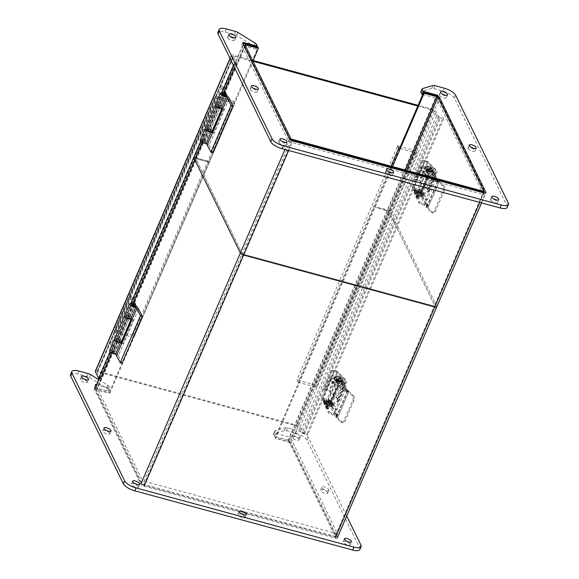 <?xml version="1.0" encoding="UTF-8"?>
<svg xmlns="http://www.w3.org/2000/svg" width="579" height="579" viewBox="0 0 579 579"><rect width="100%" height="100%" fill="white"/><g stroke="black" fill="none" stroke-linecap="round" stroke-linejoin="round"><path stroke-width="0.43" stroke-dasharray="2.9 2.17" d="M325 402.333L325.108 401.29A0.789 0.688 154 0 0 325.528 402.159L330.32 403.462L329.74 404.793L324.957 403.491A2.338 2.026 -26 0 1 323.712 400.907L325.108 401.29L323.263 397.498L331.34 378.731L333.178 383.095L333.663 382.205L336.978 388.979L328.307 409.107L325 402.333L323.596 401.949L323.907 400.697L321.859 397.122A2.338 2.026 154 0 0 323.104 399.705L329.437 401.428A1.686 0.586 -156.7 0 1 331.326 402.593L332.071 404.113A3.402 1.187 -156.7 0 1 332.122 404.62A3.402 1.187 -156.7 0 1 329.74 404.793M323.596 401.949L326.911 408.723L328.307 409.107M326.911 408.723L335.574 388.603L336.978 388.979M335.574 388.603L332.266 381.829L333.663 382.205M332.266 381.829L331.774 382.719L331.796 382.14A2.338 2.026 -26 0 1 334.771 380.7L339.562 382.002A3.402 1.187 23.3 0 0 341.936 381.829A3.402 1.187 23.3 0 0 341.885 381.322L341.147 379.802A1.686 0.586 23.3 0 0 339.251 378.637L332.918 376.915A2.338 2.026 154 0 0 329.943 378.355L321.859 397.122M329.943 378.355L331.796 382.14L333.193 382.524A0.789 0.688 154 0 1 334.199 382.039L332.346 378.246A0.789 0.688 154 0 0 331.34 378.731M332.346 378.246L338.679 379.969L339.251 378.637M329.437 401.428L330.016 400.089L323.683 398.374A0.789 0.688 -26 0 1 323.263 397.498M334.199 382.039L338.983 383.334A3.402 1.187 23.3 0 0 341.364 383.16A3.402 1.187 23.3 0 0 341.313 382.654L340.568 381.134A1.686 0.586 23.3 0 0 338.679 379.969M335.284 380.685A2.229 0.782 -156.7 0 1 335.248 380.352A2.229 0.782 -156.7 0 1 337.608 380.519A2.229 0.782 -156.7 0 1 339.345 382.118A2.229 0.782 -156.7 0 1 337.391 382.111A2.229 0.782 -156.7 0 1 335.284 380.685M330.016 400.089A1.686 0.586 -156.7 0 1 331.905 401.261L332.643 402.774A3.402 1.187 -156.7 0 1 332.701 403.288A3.402 1.187 -156.7 0 1 330.32 403.462M330.645 401.906A2.229 0.782 23.3 0 0 328.539 400.487A2.229 0.782 23.3 0 0 326.585 400.48A2.229 0.782 23.3 0 0 328.322 402.072A2.229 0.782 23.3 0 0 330.681 402.239A2.229 0.782 23.3 0 0 330.645 401.906M330.066 403.237A2.229 0.782 23.3 0 0 327.967 401.819A2.229 0.782 23.3 0 0 326.006 401.812A2.229 0.782 23.3 0 0 327.75 403.411A2.229 0.782 23.3 0 0 330.102 403.577A2.229 0.782 23.3 0 0 330.066 403.237M335.856 379.354A2.229 0.782 -156.7 0 1 335.827 379.021A2.229 0.782 -156.7 0 1 338.179 379.187A2.229 0.782 -156.7 0 1 339.916 380.787A2.229 0.782 -156.7 0 1 337.962 380.772A2.229 0.782 -156.7 0 1 335.856 379.354M121.416 341.82A3.742 1.31 23.3 0 0 121.358 341.263L120.41 339.316L115.33 351.113L111.457 343.181L131.614 296.383L133.865 300.993M135.189 305.01L130.405 316.105L131.361 318.045A3.742 1.31 -156.7 0 1 131.419 318.609A3.742 1.31 -156.7 0 1 130.883 318.978M131.614 296.383L129.768 295.883L133.119 302.73M133.423 303.36L134.574 304.062M111.457 343.181L109.619 342.681L129.768 295.883M109.619 342.681L113.491 350.606L115.33 351.113M113.491 350.606L118.572 338.816L120.41 339.316M118.572 338.816L119.52 340.756A1.701 0.593 -156.7 0 1 119.549 341.017A1.701 0.593 -156.7 0 1 117.747 340.886A1.701 0.593 -156.7 0 1 116.422 339.67A1.701 0.593 -156.7 0 1 118.282 339.822L118.644 339.207A3.742 1.31 23.3 0 0 114.548 338.86M124.601 315.562A3.742 1.31 -156.7 0 1 128.639 315.989L118.644 339.207M128.639 315.989L128.285 316.612A1.701 0.593 23.3 0 0 126.425 316.46A1.701 0.593 23.3 0 0 127.749 317.676A1.701 0.593 23.3 0 0 129.544 317.799A1.701 0.593 23.3 0 0 129.515 317.545L128.567 315.606L130.405 316.105M128.567 315.606L133.648 303.809M128.285 316.612L118.282 339.822M331.434 404.75L339.598 385.795A3.228 1.129 -156.7 0 1 336.008 384.984A3.228 1.129 -156.7 0 1 334.069 382.936A3.228 1.129 -156.7 0 1 338.643 383.783L330.479 402.738A3.228 1.129 23.3 0 0 325.905 401.891A3.228 1.129 23.3 0 0 327.844 403.932A3.228 1.129 23.3 0 0 331.434 404.75L337.427 402.224L345.591 383.269A10.256 3.583 23.3 0 0 346.618 382.401A10.256 3.583 23.3 0 0 345.12 379.122L337.803 371.942A2.873 1.006 23.3 0 0 334.061 370.299L331.658 370.394L332.353 370.973L334.611 370.886A1.701 0.593 -156.7 0 1 336.935 371.884L344.244 379.064A9.083 3.177 -156.7 0 1 345.547 381.937A9.083 3.177 -156.7 0 1 344.628 382.712L338.78 385.173A2.055 0.717 -156.7 0 1 336.5 384.76A2.055 0.717 -156.7 0 1 335.147 383.407A2.055 0.717 -156.7 0 1 338.085 383.964L338.643 383.783M339.598 385.795L345.591 383.269M330.479 402.738L329.929 402.919A2.055 0.717 23.3 0 0 326.983 402.354A2.055 0.717 23.3 0 0 328.336 403.715A2.055 0.717 23.3 0 0 330.616 404.128L336.471 401.667A9.083 3.177 23.3 0 0 337.383 400.892A9.083 3.177 23.3 0 0 336.081 398.019L328.771 390.839A1.701 0.593 23.3 0 0 326.447 389.841L324.189 389.928L323.495 389.341L325.897 389.254A2.873 1.006 -156.7 0 1 329.639 390.897L336.956 398.077A10.256 3.583 -156.7 0 1 338.454 401.356A10.256 3.583 -156.7 0 1 337.427 402.224M338.085 383.964L329.929 402.919M330.616 404.128L338.78 385.173M344.628 382.712L336.471 401.667M326.447 389.841L334.611 370.886M332.353 370.973L324.189 389.928M323.495 389.341L331.658 370.394M334.061 370.299L325.897 389.254M337.803 371.942L329.639 390.897M353.501 395.775A3.402 2.135 95.7 0 1 353.986 400.407L345.12 420.998A3.402 2.135 95.7 0 1 343.029 422.67A3.402 2.135 95.7 0 1 342.109 422.214L337.55 417.741L348.934 391.295L353.501 395.775L352.256 395.645A3.402 2.135 95.7 0 1 352.741 400.284L343.875 420.875A3.402 2.135 95.7 0 1 341.791 422.547A3.402 2.135 95.7 0 1 340.872 422.091L336.305 417.618A2.055 0.717 23.3 0 1 336.037 417.271L335.82 416.829L337.275 417.22L337.55 417.741M348.934 391.295L337.492 417.669M352.256 395.645L347.69 391.172A2.055 0.717 -156.7 0 1 347.429 390.832L347.103 390.282L348.558 390.68L348.876 391.23M347.103 390.282L346.56 390.991A1.064 0.376 105.2 0 1 346.047 391.542A1.064 0.376 105.2 0 1 346.097 390.043L345.728 390.897L341.632 382.524L341.103 384.159L342.551 384.55L345.214 390L343.767 389.609L341.103 384.159M348.558 390.68L348.102 391.172L346.647 390.782M331.644 406.986L332.158 405.807A1.064 0.369 -156.7 0 1 330.949 404.916A1.064 0.369 -156.7 0 1 331.695 404.859L331.087 406.263A1.064 0.369 23.3 0 0 330.341 406.32A1.064 0.369 23.3 0 0 330.5 406.661L331.644 406.986A2.055 1.78 154 0 0 333.272 405.705L333.938 404.395L332.491 404.004L331.818 405.307L335.914 413.688L335.545 414.542A1.064 0.376 105.2 0 1 336.052 413.992A1.064 0.376 105.2 0 1 336.008 415.49L337.456 415.881L337.275 417.22M337.456 415.881A1.064 0.376 -74.8 0 0 337.514 414.39L336.761 414.875A2.055 1.78 -26 0 1 334.749 415.346L331.26 414.398A2.555 0.89 -156.7 0 1 328.394 412.632L323.893 403.418A5.095 1.78 -156.7 0 1 323.813 402.651A5.095 1.78 -156.7 0 1 327.388 402.391L328.517 402.702A2.121 0.738 -156.7 0 1 330.891 404.171L331.854 406.241L331.087 406.263M333.989 404.446L336.898 409.715L345.214 390M343.123 381.395A2.055 1.78 154 0 0 342.84 380.989L341.885 380.215L346.133 388.9A2.055 1.78 -26 0 1 347.219 389.768L343.123 381.395A2.055 1.78 154 0 1 343.13 382.799L342.551 384.55M347.219 389.768A2.055 1.78 -26 0 1 347.378 390.391L347.32 391.375A1.064 0.376 -74.8 0 0 347.501 391.932A1.064 0.376 -74.8 0 0 348.008 391.382L348.102 391.172M336.008 415.49L335.82 416.829M336.898 409.715L335.451 409.324L343.702 390.166L345.149 390.557M332.534 404.048L335.198 409.498L336.652 409.889M343.767 389.609L343.702 390.166M341.885 380.215A1.064 0.369 -156.7 0 1 341.733 379.875A1.064 0.369 -156.7 0 1 342.471 379.824L343.238 379.802L342.283 377.725A2.121 0.738 23.3 0 0 339.902 376.263L338.773 375.952A5.095 1.78 23.3 0 0 335.205 376.212A5.095 1.78 23.3 0 0 335.284 376.98L336.428 379.325A2.548 0.89 -156.7 0 1 338.795 379.6A2.548 0.89 -156.7 0 1 340.93 381.12A2.548 0.89 -156.7 0 1 340.973 381.503A2.548 0.89 -156.7 0 1 339.446 381.699A2.548 0.89 -156.7 0 1 337.072 380.642L339.786 386.186L339.128 387.706A2.555 0.89 -156.7 0 0 341.994 389.479L345.504 390.427A0.427 0.369 -26 0 1 345.728 390.897M346.133 388.9L342.652 387.959A2.555 0.89 23.3 0 1 339.786 386.186M341.14 378.282A2.548 0.89 -156.7 0 1 341.183 378.666A2.548 0.89 -156.7 0 1 338.483 378.471A2.548 0.89 -156.7 0 1 336.5 376.647A2.548 0.89 -156.7 0 1 338.737 376.661A2.548 0.89 -156.7 0 1 341.14 378.282M341.632 382.524A0.427 0.369 154 0 0 341.407 382.053L342.283 382.292L342.84 380.989M325.644 406.501A1.766 0.615 23.3 0 0 327.316 407.623A1.766 0.615 23.3 0 0 328.865 407.638A1.766 0.615 23.3 0 0 327.49 406.371A1.766 0.615 23.3 0 0 325.622 406.234A1.766 0.615 23.3 0 0 325.644 406.501M326.896 402.955A2.548 0.89 23.3 0 0 325.108 403.085A2.548 0.89 23.3 0 0 327.099 404.916A2.548 0.89 23.3 0 0 329.791 405.105A2.548 0.89 23.3 0 0 326.896 402.955M335.914 413.688A0.427 0.369 -26 0 1 335.371 413.949L331.868 412.993A2.555 0.89 -156.7 0 1 329.002 411.228L324.501 402.014A5.095 1.78 -156.7 0 1 324.421 401.247A5.095 1.78 -156.7 0 1 327.989 400.986L329.118 401.298A2.121 0.738 -156.7 0 1 331.499 402.767L332.455 404.837L331.789 404.887L331.188 406.292M332.158 405.807L331.275 405.568A0.427 0.369 154 0 0 331.818 405.307M339.128 387.706L334.626 378.5A5.095 1.78 -156.7 0 1 334.546 377.732A5.095 1.78 -156.7 0 1 338.114 377.472L339.251 377.783A2.121 0.738 -156.7 0 1 341.624 379.245L342.587 381.322L341.82 381.344A1.064 0.369 23.3 0 0 341.074 381.395A1.064 0.369 23.3 0 0 342.283 382.292M336.269 378.659A2.128 0.745 23.3 0 0 338.274 380.005A2.128 0.745 23.3 0 0 340.134 380.019A2.128 0.745 23.3 0 0 338.476 378.492A2.128 0.745 23.3 0 0 336.233 378.333A2.128 0.745 23.3 0 0 336.269 378.659M337.586 381.228A1.766 0.615 23.3 0 0 336.348 381.315A1.766 0.615 23.3 0 0 337.731 382.581A1.766 0.615 23.3 0 0 339.598 382.712A1.766 0.615 23.3 0 0 337.586 381.228M337.072 380.642L336.428 379.325M341.045 380.852A2.548 0.89 -156.7 0 1 341.089 381.235A2.548 0.89 -156.7 0 1 338.389 381.047A2.548 0.89 -156.7 0 1 336.406 379.223A2.548 0.89 -156.7 0 1 338.643 379.231A2.548 0.89 -156.7 0 1 341.045 380.852M336.392 379.411A2.548 0.89 23.3 0 0 336.254 379.571A2.548 0.89 23.3 0 0 337.036 380.729M341.292 377.928A2.548 0.89 -156.7 0 1 341.335 378.311A2.548 0.89 -156.7 0 1 338.635 378.123A2.548 0.89 -156.7 0 1 336.652 376.299A2.548 0.89 -156.7 0 1 338.889 376.307A2.548 0.89 -156.7 0 1 341.292 377.928M326.252 405.097A1.766 0.615 -156.7 0 1 326.223 404.83A1.766 0.615 -156.7 0 1 328.09 404.967A1.766 0.615 -156.7 0 1 329.473 406.234A1.766 0.615 -156.7 0 1 327.917 406.219A1.766 0.615 -156.7 0 1 326.252 405.097M326.744 403.31A2.548 0.89 23.3 0 0 324.957 403.44A2.548 0.89 23.3 0 0 326.947 405.264A2.548 0.89 23.3 0 0 329.639 405.459A2.548 0.89 23.3 0 0 326.744 403.31M328.517 403.643A2.128 0.745 -156.7 0 1 326.107 401.855A2.128 0.745 -156.7 0 1 328.351 402.014A2.128 0.745 -156.7 0 1 330.008 403.534A2.128 0.745 -156.7 0 1 328.517 403.643M335.588 380.237A2.128 0.745 23.3 0 0 337.593 381.59A2.128 0.745 23.3 0 0 339.453 381.597A2.128 0.745 23.3 0 0 337.796 380.077A2.128 0.745 23.3 0 0 335.552 379.918A2.128 0.745 23.3 0 0 335.588 380.237M338.208 379.788A1.766 0.615 -156.7 0 1 340.213 381.279A1.766 0.615 -156.7 0 1 338.346 381.148A1.766 0.615 -156.7 0 1 336.971 379.882A1.766 0.615 -156.7 0 1 338.208 379.788M329.248 401.942A2.128 0.745 -156.7 0 1 326.838 400.154A2.128 0.745 -156.7 0 1 329.082 400.313A2.128 0.745 -156.7 0 1 330.739 401.833A2.128 0.745 -156.7 0 1 329.248 401.942M337.058 380.164A1.701 0.593 23.3 0 0 338.664 381.243A1.701 0.593 23.3 0 0 340.155 381.25A1.701 0.593 23.3 0 0 338.831 380.034A1.701 0.593 23.3 0 0 337.029 379.911A1.701 0.593 23.3 0 0 337.058 380.164M325.622 406.719A1.701 0.593 23.3 0 0 327.222 407.804A1.701 0.593 23.3 0 0 328.713 407.811A1.701 0.593 23.3 0 0 327.388 406.596A1.701 0.593 23.3 0 0 325.593 406.465A1.701 0.593 23.3 0 0 325.622 406.719M87.19 381.829A3.821 1.339 23.3 0 0 83.586 379.397A3.821 1.339 23.3 0 0 80.228 379.383A3.821 1.339 23.3 0 0 83.21 382.118A3.821 1.339 23.3 0 0 87.248 382.408A3.821 1.339 23.3 0 0 87.19 381.829M109.713 433.36A3.821 1.339 23.3 0 0 106.109 430.928A3.821 1.339 23.3 0 0 102.751 430.906A3.821 1.339 23.3 0 0 105.733 433.649A3.821 1.339 23.3 0 0 109.771 433.932A3.821 1.339 23.3 0 0 109.713 433.36M298.923 439.36A3.821 1.339 23.3 0 0 295.319 436.928A3.821 1.339 23.3 0 0 291.968 436.913A3.821 1.339 23.3 0 0 294.95 439.649A3.821 1.339 23.3 0 0 298.988 439.939A3.821 1.339 23.3 0 0 298.923 439.36M138.367 486.548A3.821 1.339 23.3 0 0 134.762 484.116A3.821 1.339 23.3 0 0 131.411 484.102A3.821 1.339 23.3 0 0 134.393 486.838A3.821 1.339 23.3 0 0 138.432 487.127A3.821 1.339 23.3 0 0 138.367 486.548M70.566 374.512A10.198 3.568 -156.7 0 1 77.702 373.991L86.93 376.495A3.402 1.187 -156.7 0 1 89.318 377.53L106.442 388.096A3.402 1.187 -156.7 0 1 107.86 389.414L108.787 391.31L94.196 387.344L141.305 483.74L336.204 536.69L289.095 440.301L274.497 436.334L273.57 434.438A3.402 1.187 -156.7 0 1 273.52 433.932A3.402 1.187 -156.7 0 1 273.947 433.613L284.405 430.537A3.402 1.187 -156.7 0 1 286.352 430.682L295.579 433.186A10.198 3.568 -156.7 0 1 307.008 440.243L359.675 548.002A10.198 3.568 -156.7 0 1 359.834 549.529M350.107 544.079A3.821 1.339 23.3 0 0 346.503 541.654A3.821 1.339 23.3 0 0 343.152 541.633A3.821 1.339 23.3 0 0 346.126 544.369A3.821 1.339 23.3 0 0 350.165 544.658A3.821 1.339 23.3 0 0 350.107 544.079M327.584 492.555A3.821 1.339 23.3 0 0 323.979 490.124A3.821 1.339 23.3 0 0 320.628 490.109A3.821 1.339 23.3 0 0 323.61 492.845A3.821 1.339 23.3 0 0 327.642 493.127A3.821 1.339 23.3 0 0 327.584 492.555M244.982 516.837A3.821 1.339 23.3 0 0 241.378 514.405A3.821 1.339 23.3 0 0 238.02 514.384A3.821 1.339 23.3 0 0 241.002 517.127A3.821 1.339 23.3 0 0 245.04 517.409A3.821 1.339 23.3 0 0 244.982 516.837M300.183 436.436A3.821 1.339 -156.7 0 1 300.248 437.015A3.821 1.339 -156.7 0 1 296.209 436.725A3.821 1.339 -156.7 0 1 293.227 433.989A3.821 1.339 -156.7 0 1 296.578 434.004A3.821 1.339 -156.7 0 1 300.183 436.436M274.497 436.334L275.756 433.41L274.83 431.514A3.402 1.187 -156.7 0 1 274.779 431.008A3.402 1.187 -156.7 0 1 275.206 430.689L285.664 427.613A3.402 1.187 -156.7 0 1 287.618 427.758L296.839 430.262A10.198 3.568 -156.7 0 1 308.267 437.319L346.72 515.99M289.095 440.301L290.354 437.377L275.756 433.41M336.204 536.69L337.463 533.766L290.354 437.377M141.305 483.74L142.564 480.809L337.463 533.766M96.085 385.715L142.564 480.809M94.196 387.344L95.455 384.42M108.787 391.31L110.046 388.386L96.519 384.709M98.712 379.621L107.701 385.173A3.402 1.187 -156.7 0 1 109.12 386.49L110.046 388.386M328.843 489.631A3.821 1.339 -156.7 0 1 328.908 490.203A3.821 1.339 -156.7 0 1 324.87 489.921A3.821 1.339 -156.7 0 1 321.888 487.185A3.821 1.339 -156.7 0 1 325.239 487.2A3.821 1.339 -156.7 0 1 328.843 489.631M253.11 60.52L233.402 55.164A2.938 1.028 23.3 0 0 231.347 55.316A2.938 1.028 23.3 0 0 231.39 55.758L234.64 62.409L236.413 62.887L233.142 56.091L253.03 61.258M417.806 106.029L433.02 110.162L434.12 110.842L436.595 115.901A2.938 1.028 23.3 0 0 440.38 118.044L443.825 118.681L443.065 117.732L438.361 116.379L435.886 111.32A2.938 1.028 23.3 0 0 432.593 109.286L418.096 105.349M95.303 371.204A2.938 1.028 -156.7 0 1 97.359 371.052L296.549 425.174A2.938 1.028 -156.7 0 1 299.842 427.208L302.318 432.274L307.022 433.62L307.782 434.568L304.337 433.939A2.938 1.028 -156.7 0 1 300.552 431.789L298.076 426.73L296.976 426.05L97.786 371.928L97.113 372.123L100.37 378.775M109.996 351.829L130.84 303.432M200.696 141.24L221.533 92.843M233.395 65.297L234.64 62.409M236.413 62.887L234.444 67.446M223.53 92.785L202.028 142.724M132.837 303.382L111.334 353.313M443.825 118.681L307.782 434.568M307.022 433.62L443.065 117.732M337.231 537.471A2.938 1.028 23.3 0 1 337.282 537.913A2.938 1.028 23.3 0 1 335.219 538.065L144.128 486.143A2.938 1.028 -156.7 0 1 140.842 484.109L94.645 389.602A2.938 1.028 -156.7 0 1 94.601 389.16A2.938 1.028 -156.7 0 1 96.657 389.008L109.351 392.461L109.778 393.329L96.418 390.08L142.608 484.587L143.701 485.267L335.48 537.138L289.276 442.486L275.488 438.361L275.061 437.485L287.749 440.93A2.938 1.028 -156.7 0 1 291.042 442.964L337.231 537.471L436.747 306.407L390.557 211.9L436.747 306.407L485.875 192.337M335.465 536.994L434.995 306.074L388.791 211.415L374.997 207.289L374.57 206.413L387.264 209.866A2.938 1.028 -156.7 0 1 390.557 211.9L291.042 442.964M335.48 537.138L434.995 306.074L434.308 306.125L434.995 306.074L484.124 192.004M143.701 485.267L243.216 254.203L242.116 253.522L243.216 254.203L434.308 306.125L334.792 537.189M96.418 390.08L195.912 158.87L242.116 253.522L142.608 484.587M96.403 389.935L195.912 158.87L196.599 158.82L195.912 158.87L245.04 44.793M99.422 378.521L194.16 158.53L194.725 159.681L194.16 158.53A2.938 1.028 -156.7 0 1 194.117 158.096A2.938 1.028 -156.7 0 1 196.172 157.944L208.867 161.389L209.294 162.265L196.599 158.82L97.084 389.884M288.176 441.806L387.691 210.742L388.791 211.415L289.276 442.486M109.778 393.329L209.294 162.265L196.599 158.82L245.366 45.582M109.351 392.461L208.867 161.389L209.294 162.265L252.9 60.998M405.22 170.031L387.691 210.742L374.997 207.289L374.57 206.413L275.061 437.485M392.533 166.586L275.488 438.361M400.263 148.622L417.184 153.218L316.409 387.206L297.997 382.205L391.035 166.173M417.184 153.218L416.069 150.938L315.294 384.934L316.409 387.206M416.069 150.938L397.657 145.937L296.882 379.933L297.997 382.205M315.294 384.934L296.882 379.933M216.22 98.611L234.633 103.619L133.858 337.608L115.445 332.607L216.22 98.611L215.106 96.338L233.518 101.339L132.75 335.335L133.858 337.608M234.633 103.619L233.518 101.339M115.445 332.607L114.338 330.327L215.106 96.338M132.75 335.335L114.338 330.327M436.79 306.848A2.938 1.028 23.3 0 0 436.747 306.407M399.546 148.427L374.57 206.413L387.264 209.866A2.938 1.028 -156.7 0 1 390.557 211.9L439.685 97.822M243.289 44.46L194.16 158.53A2.938 1.028 -156.7 0 1 194.117 158.096A2.938 1.028 -156.7 0 1 196.172 157.944L208.867 161.389L257.988 47.319M245.055 44.945L195.926 159.015L242.116 253.522L291.244 139.452M292.344 140.132L243.216 254.203L434.308 306.125L483.436 192.054M484.102 191.852L434.981 305.929L388.791 211.415L406.465 170.371M212.117 131.23A3.742 1.31 23.3 0 0 212.059 130.666L211.111 128.726L206.03 140.516L202.151 132.591L222.307 85.793L224.558 90.404M225.882 94.413L221.106 105.508L222.054 107.455A3.742 1.31 -156.7 0 1 222.112 108.012A3.742 1.31 -156.7 0 1 221.583 108.382M222.307 85.793L220.469 85.287L223.812 92.141M224.124 92.77L225.267 93.472M202.151 132.591L200.312 132.092L220.469 85.287M200.312 132.092L204.184 140.017L206.03 140.516M204.184 140.017L209.265 128.227L211.111 128.726M209.265 128.227L210.213 130.166A1.701 0.593 -156.7 0 1 210.242 130.42A1.701 0.593 -156.7 0 1 208.447 130.297A1.701 0.593 -156.7 0 1 207.123 129.074A1.701 0.593 -156.7 0 1 208.983 129.233L209.345 128.61A3.742 1.31 23.3 0 0 205.248 128.27M215.294 104.965A3.742 1.31 -156.7 0 1 219.34 105.4L209.345 128.61M219.34 105.4L218.978 106.022A1.701 0.593 23.3 0 0 217.118 105.863A1.701 0.593 23.3 0 0 218.442 107.086A1.701 0.593 23.3 0 0 220.237 107.209A1.701 0.593 23.3 0 0 220.215 106.956L219.26 105.009L221.106 105.508M219.26 105.009L224.341 93.219M218.978 106.022L208.983 129.233M438.368 96.635L484.804 191.656L483.885 191.403M291.027 139.003L289.905 138.699L243.52 43.78M439.374 95.376A3.821 1.339 23.3 0 0 442.978 97.808A3.821 1.339 23.3 0 0 446.329 97.822A3.821 1.339 23.3 0 0 443.348 95.086A3.821 1.339 23.3 0 0 439.309 94.797A3.821 1.339 23.3 0 0 439.374 95.376M468.027 148.571A3.821 1.339 23.3 0 0 471.632 150.996A3.821 1.339 23.3 0 0 474.99 151.018A3.821 1.339 23.3 0 0 472.008 148.282A3.821 1.339 23.3 0 0 467.97 147.992A3.821 1.339 23.3 0 0 468.027 148.571M227.634 37.845A3.821 1.339 23.3 0 0 231.238 40.277A3.821 1.339 23.3 0 0 234.589 40.291A3.821 1.339 23.3 0 0 231.607 37.555A3.821 1.339 23.3 0 0 227.576 37.266A3.821 1.339 23.3 0 0 227.634 37.845M490.551 200.095A3.821 1.339 23.3 0 0 494.155 202.527A3.821 1.339 23.3 0 0 497.513 202.541A3.821 1.339 23.3 0 0 494.531 199.806A3.821 1.339 23.3 0 0 490.493 199.523A3.821 1.339 23.3 0 0 490.551 200.095M257.054 47.065L256.135 49.201L255.209 47.297A3.402 1.187 23.3 0 0 253.783 45.98L236.659 35.413A3.402 1.187 23.3 0 0 234.271 34.378L225.05 31.874A10.198 3.568 23.3 0 0 217.907 32.395M242.796 42.31L241.537 45.234L256.135 49.201M289.905 138.699L288.646 141.623L241.537 45.234M484.804 191.656L483.545 194.58L288.646 141.623M437.326 96.114L436.436 98.191L483.545 194.58M422.779 94.478L436.436 98.191M507.175 207.42A10.198 3.568 23.3 0 0 507.016 205.885L454.356 98.126A10.198 3.568 23.3 0 0 442.921 91.077L433.7 88.565A3.402 1.187 23.3 0 0 431.746 88.421L421.288 91.496A3.402 1.187 23.3 0 0 420.861 91.815M278.817 142.564A3.821 1.339 23.3 0 0 282.422 144.996A3.821 1.339 23.3 0 0 285.773 145.011A3.821 1.339 23.3 0 0 282.791 142.275A3.821 1.339 23.3 0 0 278.752 141.985A3.821 1.339 23.3 0 0 278.817 142.564M250.157 89.369A3.821 1.339 23.3 0 0 253.761 91.8A3.821 1.339 23.3 0 0 257.112 91.815A3.821 1.339 23.3 0 0 254.13 89.079A3.821 1.339 23.3 0 0 250.092 88.797A3.821 1.339 23.3 0 0 250.157 89.369M385.426 172.846A3.821 1.339 23.3 0 0 389.03 175.278A3.821 1.339 23.3 0 0 392.381 175.292A3.821 1.339 23.3 0 0 389.399 172.556A3.821 1.339 23.3 0 0 385.368 172.274A3.821 1.339 23.3 0 0 385.426 172.846M421.816 194.884L429.98 175.929A3.228 1.129 -156.7 0 1 426.39 175.111A3.228 1.129 -156.7 0 1 424.45 173.07A3.228 1.129 -156.7 0 1 429.025 173.917L420.861 192.872A3.228 1.129 23.3 0 0 416.287 192.025A3.228 1.129 23.3 0 0 418.226 194.066A3.228 1.129 23.3 0 0 421.816 194.884L427.816 192.358L435.973 173.403A10.256 3.583 23.3 0 0 437 172.535A10.256 3.583 23.3 0 0 435.502 169.256L428.185 162.077A2.873 1.006 23.3 0 0 424.443 160.434L422.04 160.521L422.735 161.107L424.993 161.02A1.701 0.593 -156.7 0 1 427.316 162.019L434.626 169.198A9.083 3.177 -156.7 0 1 435.929 172.072A9.083 3.177 -156.7 0 1 435.017 172.846L429.162 175.307A2.055 0.717 -156.7 0 1 426.882 174.894A2.055 0.717 -156.7 0 1 425.529 173.534A2.055 0.717 -156.7 0 1 428.474 174.098L429.025 173.917M429.98 175.929L435.973 173.403M420.861 192.872L420.311 193.053A2.055 0.717 23.3 0 0 417.365 192.489A2.055 0.717 23.3 0 0 418.718 193.849A2.055 0.717 23.3 0 0 420.998 194.254L426.853 191.794A9.083 3.177 23.3 0 0 427.765 191.027A9.083 3.177 23.3 0 0 426.462 188.146L419.153 180.974A1.701 0.593 23.3 0 0 416.829 179.975L414.571 180.062L413.884 179.476L416.287 179.389A2.873 1.006 -156.7 0 1 420.028 181.032L427.338 188.211A10.256 3.583 -156.7 0 1 428.844 191.483A10.256 3.583 -156.7 0 1 427.816 192.358M428.474 174.098L420.311 193.053M420.998 194.262L429.162 175.307M435.017 172.846L426.853 191.794M416.829 179.975L424.993 161.02M422.735 161.107L414.571 180.062M413.884 179.476L422.04 160.521M424.443 160.434L416.287 179.389M428.185 162.077L420.028 181.032M415.693 191.736L415.809 190.694A0.789 0.688 154 0 0 416.229 191.569L421.013 192.865L420.441 194.204L415.65 192.901A2.338 2.026 -26 0 1 414.405 190.317L415.809 190.694L413.956 186.908L422.04 168.142L423.871 172.506L424.356 171.616L427.671 178.39L419.001 198.51L415.693 191.736L414.296 191.359L414.6 190.1L412.559 186.525A2.338 2.026 154 0 0 413.804 189.109L420.137 190.831A1.686 0.586 -156.7 0 1 422.026 191.996L422.764 193.516A3.402 1.187 -156.7 0 1 422.822 194.03A3.402 1.187 -156.7 0 1 420.441 194.204M414.296 191.359L417.604 198.134L419.001 198.51M417.604 198.134L426.274 178.006L427.671 178.39M426.274 178.006L422.959 171.232L424.356 171.616M422.959 171.232L422.475 172.122L422.489 171.55A2.338 2.026 -26 0 1 425.464 170.11L430.255 171.413A3.402 1.187 23.3 0 0 432.636 171.239A3.402 1.187 23.3 0 0 432.578 170.725L431.84 169.206A1.686 0.586 23.3 0 0 429.951 168.04L423.618 166.318A2.338 2.026 154 0 0 420.636 167.758L412.559 186.525M420.636 167.758L422.489 171.55L423.886 171.927A0.789 0.688 154 0 1 424.892 171.442L423.039 167.657A0.789 0.688 154 0 0 422.04 168.142M423.039 167.657L429.372 169.379L429.951 168.04M420.137 190.831L420.709 189.499L414.376 187.777A0.789 0.688 -26 0 1 413.956 186.908M424.892 171.442L429.683 172.745A3.402 1.187 23.3 0 0 432.057 172.571A3.402 1.187 23.3 0 0 432.006 172.057L431.268 170.544A1.686 0.586 23.3 0 0 429.372 169.379M425.978 170.096A2.229 0.782 -156.7 0 1 425.949 169.763A2.229 0.782 -156.7 0 1 428.301 169.929A2.229 0.782 -156.7 0 1 430.038 171.522A2.229 0.782 -156.7 0 1 428.084 171.514A2.229 0.782 -156.7 0 1 425.978 170.096M420.709 189.499A1.686 0.586 -156.7 0 1 422.598 190.665L423.343 192.185A3.402 1.187 -156.7 0 1 423.394 192.691A3.402 1.187 -156.7 0 1 421.013 192.865M421.338 191.316A2.229 0.782 23.3 0 0 419.239 189.898A2.229 0.782 23.3 0 0 417.278 189.883A2.229 0.782 23.3 0 0 419.015 191.483A2.229 0.782 23.3 0 0 421.374 191.649A2.229 0.782 23.3 0 0 421.338 191.316M420.767 192.648A2.229 0.782 23.3 0 0 418.66 191.229A2.229 0.782 23.3 0 0 416.706 191.215A2.229 0.782 23.3 0 0 418.443 192.814A2.229 0.782 23.3 0 0 420.803 192.981A2.229 0.782 23.3 0 0 420.767 192.648M426.557 168.764A2.229 0.782 -156.7 0 1 426.52 168.424A2.229 0.782 -156.7 0 1 428.873 168.59A2.229 0.782 -156.7 0 1 430.617 170.19A2.229 0.782 -156.7 0 1 428.655 170.183A2.229 0.782 -156.7 0 1 426.557 168.764M443.883 185.902A3.402 2.135 95.7 0 1 444.368 190.542L435.502 211.132A3.402 2.135 95.7 0 1 433.418 212.804A3.402 2.135 95.7 0 1 432.499 212.348L427.932 207.875L439.316 181.43L443.883 185.902L442.638 185.779A3.402 2.135 95.7 0 1 443.123 190.419L434.257 211.009A3.402 2.135 95.7 0 1 432.173 212.681A3.402 2.135 95.7 0 1 431.254 212.218L426.687 207.752A2.055 0.717 23.3 0 1 426.426 207.405L426.202 206.956L427.657 207.354L427.932 207.875M439.316 181.43L427.874 207.803M442.638 185.779L438.079 181.307A2.055 0.717 -156.7 0 1 437.811 180.966L437.492 180.416L439.266 181.357M437.492 180.416L436.942 181.126A1.064 0.376 105.2 0 1 436.428 181.668A1.064 0.376 105.2 0 1 436.479 180.178L436.11 181.032L432.014 172.651L431.485 174.293L432.933 174.684L435.596 180.134L434.149 179.743L431.485 174.293M438.94 180.814L438.484 181.307L437.029 180.909M422.026 197.121L422.54 195.941A1.064 0.369 -156.7 0 1 421.331 195.043A1.064 0.369 -156.7 0 1 422.077 194.993L421.469 196.397A1.064 0.369 23.3 0 0 420.73 196.447A1.064 0.369 23.3 0 0 420.882 196.788L422.026 197.121A2.055 1.78 154 0 0 423.654 195.832L424.371 194.573L422.873 194.139L422.2 195.441L426.296 203.815L425.927 204.677A1.064 0.376 105.2 0 1 426.434 204.126A1.064 0.376 105.2 0 1 426.39 205.625L427.838 206.015L427.657 207.354M427.838 206.015A1.064 0.376 -74.8 0 0 427.895 204.525L427.143 205.002A2.055 1.78 -26 0 1 425.131 205.48L421.642 204.532A2.555 0.89 -156.7 0 1 418.776 202.759L414.282 193.552A5.095 1.78 -156.7 0 1 414.195 192.785A5.095 1.78 -156.7 0 1 417.77 192.525L418.899 192.836A2.121 0.738 -156.7 0 1 421.273 194.298L422.236 196.375L421.469 196.397M424.371 194.573L427.28 199.849L435.596 180.134M433.505 171.522A2.055 1.78 154 0 0 433.222 171.123L432.267 170.349L436.515 179.034A2.055 1.78 -26 0 1 437.601 179.903L433.505 171.522A2.055 1.78 154 0 1 433.519 172.933L432.933 174.684M437.601 179.903A2.055 1.78 -26 0 1 437.76 180.525L437.71 181.502A1.064 0.376 -74.8 0 0 437.883 182.067A1.064 0.376 -74.8 0 0 438.39 181.517L438.484 181.307M426.39 205.625L426.202 206.956M427.28 199.849L425.833 199.451L434.084 180.293L435.531 180.691M422.916 194.182L425.579 199.632L427.034 200.023M434.149 179.743L434.084 180.293M432.267 170.349A1.064 0.369 -156.7 0 1 432.115 170.009A1.064 0.369 -156.7 0 1 432.86 169.958L433.62 169.936L432.665 167.859A2.121 0.738 23.3 0 0 430.284 166.39L429.155 166.086A5.095 1.78 23.3 0 0 425.587 166.347A5.095 1.78 23.3 0 0 425.666 167.114L426.81 169.459A2.548 0.89 -156.7 0 1 429.184 169.734A2.548 0.89 -156.7 0 1 431.312 171.254A2.548 0.89 -156.7 0 1 431.355 171.637A2.548 0.89 -156.7 0 1 429.828 171.825A2.548 0.89 -156.7 0 1 427.454 170.776L430.168 176.32L429.509 177.84A2.555 0.89 -156.7 0 0 432.375 179.613L435.886 180.561A0.427 0.369 -26 0 1 436.11 181.032M436.515 179.034L433.034 178.086A2.555 0.89 23.3 0 1 430.168 176.32M431.521 168.417A2.548 0.89 -156.7 0 1 431.565 168.793A2.548 0.89 -156.7 0 1 428.873 168.605A2.548 0.89 -156.7 0 1 426.882 166.781A2.548 0.89 -156.7 0 1 429.119 166.788A2.548 0.89 -156.7 0 1 431.521 168.417M432.014 172.651A0.427 0.369 154 0 0 431.789 172.187L432.665 172.426L433.222 171.123M416.033 196.636A1.766 0.615 23.3 0 0 417.698 197.757A1.766 0.615 23.3 0 0 419.247 197.765A1.766 0.615 23.3 0 0 417.872 196.498A1.766 0.615 23.3 0 0 416.004 196.368A1.766 0.615 23.3 0 0 416.033 196.636M417.278 193.089A2.548 0.89 23.3 0 0 415.49 193.22A2.548 0.89 23.3 0 0 417.481 195.051A2.548 0.89 23.3 0 0 420.173 195.239A2.548 0.89 23.3 0 0 417.278 193.089M426.296 203.815A0.427 0.369 -26 0 1 425.753 204.076L422.25 203.128A2.555 0.89 -156.7 0 1 419.384 201.354L414.882 192.148A5.095 1.78 -156.7 0 1 414.803 191.381A5.095 1.78 -156.7 0 1 418.371 191.121L419.5 191.432A2.121 0.738 -156.7 0 1 421.881 192.894L422.836 194.971L422.171 195.022L421.57 196.426M422.54 195.941L421.664 195.702A0.427 0.369 154 0 0 422.2 195.441M429.509 177.84L425.008 168.634A5.095 1.78 -156.7 0 1 424.928 167.867A5.095 1.78 -156.7 0 1 428.503 167.606L429.632 167.91A2.121 0.738 -156.7 0 1 432.006 169.379L432.969 171.456L432.202 171.478A1.064 0.369 23.3 0 0 431.464 171.529A1.064 0.369 23.3 0 0 432.665 172.426M426.651 168.786A2.128 0.745 23.3 0 0 428.655 170.139A2.128 0.745 23.3 0 0 430.515 170.146A2.128 0.745 23.3 0 0 428.858 168.627A2.128 0.745 23.3 0 0 426.614 168.467A2.128 0.745 23.3 0 0 426.651 168.786M427.975 171.355A1.766 0.615 23.3 0 0 426.737 171.449A1.766 0.615 23.3 0 0 428.113 172.716A1.766 0.615 23.3 0 0 429.98 172.846A1.766 0.615 23.3 0 0 427.975 171.355M427.454 170.776L426.81 169.459M431.427 170.986A2.548 0.89 -156.7 0 1 431.471 171.37A2.548 0.89 -156.7 0 1 428.771 171.181A2.548 0.89 -156.7 0 1 426.788 169.35A2.548 0.89 -156.7 0 1 429.025 169.365A2.548 0.89 -156.7 0 1 431.427 170.986M426.774 169.546A2.548 0.89 23.3 0 0 426.636 169.705A2.548 0.89 23.3 0 0 427.418 170.863M431.673 168.062A2.548 0.89 -156.7 0 1 431.717 168.446A2.548 0.89 -156.7 0 1 429.025 168.257A2.548 0.89 -156.7 0 1 427.034 166.426A2.548 0.89 -156.7 0 1 429.271 166.441A2.548 0.89 -156.7 0 1 431.673 168.062M416.634 195.232A1.766 0.615 -156.7 0 1 416.605 194.964A1.766 0.615 -156.7 0 1 418.472 195.094A1.766 0.615 -156.7 0 1 419.855 196.361A1.766 0.615 -156.7 0 1 418.306 196.353A1.766 0.615 -156.7 0 1 416.634 195.232M417.126 193.444A2.548 0.89 23.3 0 0 415.346 193.574A2.548 0.89 23.3 0 0 417.329 195.398A2.548 0.89 23.3 0 0 420.028 195.586A2.548 0.89 23.3 0 0 417.126 193.444M418.906 193.777A2.128 0.745 -156.7 0 1 416.489 191.982A2.128 0.745 -156.7 0 1 418.733 192.141A2.128 0.745 -156.7 0 1 420.39 193.668A2.128 0.745 -156.7 0 1 418.906 193.777M425.97 170.371A2.128 0.745 23.3 0 0 427.975 171.717A2.128 0.745 23.3 0 0 429.835 171.731A2.128 0.745 23.3 0 0 428.178 170.204A2.128 0.745 23.3 0 0 425.934 170.045A2.128 0.745 23.3 0 0 425.97 170.371M428.59 169.922A1.766 0.615 -156.7 0 1 430.602 171.413A1.766 0.615 -156.7 0 1 428.735 171.283A1.766 0.615 -156.7 0 1 427.353 170.016A1.766 0.615 -156.7 0 1 428.59 169.922M419.637 192.076A2.128 0.745 -156.7 0 1 417.22 190.288A2.128 0.745 -156.7 0 1 419.464 190.448A2.128 0.745 -156.7 0 1 421.121 191.967A2.128 0.745 -156.7 0 1 419.637 192.076M427.44 170.298A1.701 0.593 23.3 0 0 429.046 171.377A1.701 0.593 23.3 0 0 430.537 171.384A1.701 0.593 23.3 0 0 429.213 170.168A1.701 0.593 23.3 0 0 427.418 170.038A1.701 0.593 23.3 0 0 427.44 170.298M416.004 196.853A1.701 0.593 23.3 0 0 417.611 197.938A1.701 0.593 23.3 0 0 419.102 197.946A1.701 0.593 23.3 0 0 417.77 196.722A1.701 0.593 23.3 0 0 415.975 196.599A1.701 0.593 23.3 0 0 416.004 196.853M212.775 152.595L209.135 145.148L229.284 98.343M225.564 94.211A3.742 1.31 23.3 0 0 222.901 93.067M201.796 142.072L201.912 141.16A1.701 0.593 23.3 0 0 203.844 142.593A1.701 0.593 23.3 0 0 205.038 142.506A1.701 0.593 23.3 0 0 203.106 141.073A1.701 0.593 23.3 0 0 201.912 141.16L222.198 94.073A1.701 0.593 -156.7 0 1 223.545 94.03A1.701 0.593 -156.7 0 1 225.195 95.014L225.39 95.253M205.219 128.372A3.742 1.31 -156.7 0 1 208.266 128.415A3.742 1.31 -156.7 0 1 211.769 130.536L212.189 131.064M212.363 131.288L213.716 133.011L223.87 109.424L221.931 106.949A3.742 1.31 23.3 0 0 218.29 104.785A3.742 1.31 23.3 0 0 215.323 104.871M209.135 145.148L206.768 142.137A3.742 1.31 23.3 0 0 203.135 139.973A3.742 1.31 23.3 0 0 200.168 140.06M205.046 141.812L206.298 143.411L204.807 142.398A1.701 0.593 -156.7 0 1 202.954 141.884A1.701 0.593 -156.7 0 1 202.042 140.871A1.701 0.593 -156.7 0 1 203.388 140.827A1.701 0.593 -156.7 0 1 205.046 141.812L210.039 130.21A1.701 0.593 23.3 0 0 208.389 129.226A1.701 0.593 23.3 0 0 207.043 129.262A1.701 0.593 23.3 0 0 207.948 130.275A1.701 0.593 23.3 0 0 209.808 130.796L211.046 131.65M225.195 95.014L220.201 106.623L221.453 108.215M211.176 131.65L210.039 130.21M220.201 106.623A1.701 0.593 23.3 0 0 218.544 105.639A1.701 0.593 23.3 0 0 217.197 105.675A1.701 0.593 23.3 0 0 218.109 106.695A1.701 0.593 23.3 0 0 219.962 107.209L224.963 95.6M221.446 108.237L219.962 107.209M223.87 109.424L222.003 108.917M211.842 132.504L213.716 133.011M204.807 142.398L209.808 130.796M122.075 363.185L118.434 355.738L138.591 308.94M134.871 304.807A3.742 1.31 23.3 0 0 132.207 303.657M111.096 352.669L111.219 351.757A1.701 0.593 23.3 0 0 113.151 353.19A1.701 0.593 23.3 0 0 114.338 353.103A1.701 0.593 23.3 0 0 112.413 351.67A1.701 0.593 23.3 0 0 111.219 351.757L131.498 304.663A1.701 0.593 -156.7 0 1 132.844 304.626A1.701 0.593 -156.7 0 1 134.502 305.611L134.69 305.85M114.519 338.961A3.742 1.31 -156.7 0 1 117.566 339.005A3.742 1.31 -156.7 0 1 121.076 341.125L121.489 341.653M121.67 341.885L123.016 343.6L133.177 320.021L131.23 317.538A3.742 1.31 23.3 0 0 127.59 315.374A3.742 1.31 23.3 0 0 124.63 315.461M118.434 355.738L116.075 352.734A3.742 1.31 23.3 0 0 112.435 350.57A3.742 1.31 23.3 0 0 109.474 350.657M115.59 354.022L114.114 352.995A1.701 0.593 -156.7 0 1 112.254 352.481A1.701 0.593 -156.7 0 1 111.349 351.46A1.701 0.593 -156.7 0 1 112.695 351.424A1.701 0.593 -156.7 0 1 114.345 352.408L115.597 354.001M134.502 305.611L129.501 317.212L130.76 318.812L129.269 317.799L134.27 306.197M120.475 342.24L119.346 340.799A1.701 0.593 23.3 0 0 117.689 339.815A1.701 0.593 23.3 0 0 116.343 339.859A1.701 0.593 23.3 0 0 117.255 340.872A1.701 0.593 23.3 0 0 119.115 341.386L120.352 342.247M129.501 317.212A1.701 0.593 23.3 0 0 127.85 316.228A1.701 0.593 23.3 0 0 126.504 316.272A1.701 0.593 23.3 0 0 127.409 317.285A1.701 0.593 23.3 0 0 129.269 317.799M133.177 320.021L131.303 319.507M121.149 343.094L123.016 343.6M114.114 352.995L119.115 341.386M323.893 401.269L325.289 401.652M331.97 382.502L333.374 382.885M323.683 398.374L325.528 402.159M324.957 403.491L323.104 399.705M334.771 380.7L332.918 376.915M341.313 382.654L341.885 381.322M341.147 379.802L340.568 381.134M339.562 382.002L338.983 383.334M332.071 404.113L332.643 402.774M331.905 401.261L331.326 402.593M131.628 304.373A1.701 0.593 -156.7 0 1 132.815 304.286A1.701 0.593 -156.7 0 1 134.748 305.719M131.361 318.045L121.358 341.263M119.52 340.756L129.515 317.545M336.081 398.019L344.244 379.064M336.935 371.884L328.771 390.839M345.12 379.122L336.956 398.077M343.875 420.875L345.12 420.998M353.986 400.407L352.741 400.284M348.659 390.782L347.212 390.384M342.109 422.214L340.872 422.091M347.69 391.172L336.305 417.618M336.052 413.992L337.506 414.383L333.272 405.705M343.13 382.799L347.32 391.375M335.965 415.584L337.419 415.975M347.429 390.832L336.037 417.271M348.008 391.382L346.56 390.991M336.761 414.875L335.545 414.542M346.097 390.043L347.378 390.391M334.749 415.346L330.5 406.661M341.994 389.479L342.652 387.959M342.616 384L341.169 383.602M333.736 404.62L332.288 404.222M331.868 412.993L331.26 414.398M341.407 382.053L345.504 390.427M335.371 413.949L331.275 405.568M338.773 375.952L338.114 377.472M334.626 378.5L335.284 376.98M339.902 376.263L339.251 377.783M342.283 377.725L341.624 379.245M343.224 379.658L342.573 381.177M342.573 379.846L341.921 381.373M342.471 379.824L341.82 381.344M328.394 412.632L329.002 411.228M324.501 402.014L323.893 403.418M331.839 406.096L332.44 404.692M330.891 404.171L331.499 402.767M328.517 402.702L329.118 401.298M327.388 402.391L327.989 400.986M359.675 548.002L360.934 545.071M307.008 440.243L308.267 437.319M295.579 433.186L296.839 430.262M286.352 430.682L287.618 427.758M284.405 430.537L285.664 427.613M273.947 433.613L275.206 430.689M273.57 434.438L274.83 431.514M107.86 389.414L109.12 386.49M106.442 388.096L107.701 385.173M89.318 377.53L90.577 374.606M86.93 376.495L88.189 373.571M77.702 373.991L78.961 371.067M433.02 110.162L296.976 426.05M97.786 371.928L233.829 56.04M434.12 110.842L298.076 426.73M97.113 372.123L233.156 56.235M231.39 55.758L230.145 58.645M436.595 115.901L300.552 431.789M304.337 433.939L440.38 118.044M303.577 432.983L439.62 117.096M438.361 116.379L302.318 432.274M299.842 427.208L435.886 111.32M296.549 425.174L432.593 109.286M97.359 371.052L233.402 55.164M287.749 440.93L436.392 95.796M245.301 43.874L96.657 389.008M483.863 192.923L479.767 202.433M289.478 138.974L284.948 149.491M288.675 150.504L292.771 141.001M222.054 107.455L212.059 130.666M210.213 130.166L220.215 106.956M226.309 28.95L225.05 31.874M235.53 31.454L234.271 34.378M237.918 32.489L236.659 35.413M255.042 43.056L253.783 45.98M256.468 44.373L255.209 47.297M422.547 88.573L421.288 91.496M433.005 85.497L431.746 88.421M434.959 85.641L433.7 88.565M444.18 88.153L442.921 91.077M455.615 95.202L454.356 98.126M508.275 202.961L507.016 205.885M222.322 93.776A1.701 0.593 -156.7 0 1 223.508 93.689A1.701 0.593 -156.7 0 1 225.441 95.122M426.462 188.146L434.626 169.198M427.316 162.019L419.153 180.974M435.502 169.256L427.338 188.211M414.586 190.679L415.983 191.056M422.67 171.912L424.067 172.289M414.376 187.777L416.229 191.569M415.65 192.901L413.804 189.109M425.464 170.11L423.618 166.318M432.006 172.057L432.578 170.725M431.84 169.206L431.268 170.544M430.255 171.413L429.683 172.745M422.764 193.516L423.343 192.185M422.598 190.665L422.026 191.996M434.257 211.009L435.502 211.132M444.368 190.542L443.123 190.419M439.041 180.909L437.594 180.518M432.499 212.348L431.254 212.218M438.079 181.307L426.687 207.752M426.434 204.126L427.888 204.517L423.654 195.832M433.519 172.933L437.71 181.502M426.347 205.711L427.801 206.11M437.811 180.966L426.426 207.405M438.39 181.517L436.942 181.126M427.143 205.002L425.927 204.677M436.479 180.178L437.76 180.525M425.131 205.48L420.882 196.788M432.375 179.613L433.034 178.086M432.998 174.134L431.55 173.736M424.118 194.754L422.67 194.356M422.25 203.128L421.642 204.532M431.789 172.187L435.886 180.561M425.753 204.076L421.664 195.702M429.155 166.086L428.503 167.606M425.008 168.634L425.666 167.114M430.284 166.39L429.632 167.91M432.665 167.859L432.006 169.379M433.606 169.792L432.954 171.312M432.954 169.98L432.303 171.5M432.86 169.958L432.202 171.478M418.776 202.759L419.384 201.354M414.882 192.148L414.282 193.552M422.221 196.23L422.822 194.826M421.273 194.298L421.881 192.894M418.899 192.836L419.5 191.432M417.77 192.525L418.371 191.121M221.931 106.949L226.925 95.34M206.768 142.137L211.769 130.536M131.23 317.538L136.231 305.936M116.075 352.734L121.076 341.125M119.346 340.799L114.345 352.408M323.907 400.697L325.304 401.073M333.178 383.095L331.774 382.719M323.263 398.041L325.116 401.826M321.873 398.721L323.719 402.506M341.936 381.829L341.364 383.16M339.345 382.118L339.916 380.787M335.248 380.352L335.827 379.021M332.122 404.62L332.701 403.288M326.585 400.48L326.006 401.812M330.681 402.239L330.102 403.577M113.759 353.812L134.48 306.342M131.129 319.282L131.419 318.609M119.549 341.017L129.544 317.799M116.422 339.67L126.425 316.46M325.905 401.891L334.069 382.936M335.147 383.407L326.983 402.354M345.547 381.937L337.383 400.892M338.454 401.356L346.618 382.401M341.791 422.547L343.029 422.67M347.501 391.932L346.047 391.542M336.696 409.939L335.241 409.541M333.938 404.395L332.491 404.004M345.721 390.608L341.632 382.234M335.205 376.212L334.546 377.732M342.587 381.322L343.238 379.802M341.733 379.875L341.074 381.395M330.949 404.916L330.341 406.32M331.854 406.241L332.455 404.837M324.421 401.247L323.813 402.651M326.223 404.83L325.622 406.234M329.473 406.234L328.865 407.638M336.233 378.333L335.552 379.918M340.134 380.019L339.453 381.597M336.971 379.882L336.348 381.315M340.213 381.279L339.598 382.712M330.008 403.534L330.739 401.833M326.107 401.855L326.838 400.154M337.029 379.911L325.593 406.465M340.155 381.25L328.713 407.811M87.248 382.408L88.507 379.477M80.228 379.383L81.487 376.459M109.771 433.932L111.03 431.008M102.751 430.906L104.01 427.982M298.988 439.939L300.248 437.015M291.968 436.913L293.227 433.989M138.432 487.127L139.691 484.203M131.411 484.102L132.671 481.178M274.779 431.008L273.52 433.932M350.165 544.658L351.424 541.734M343.152 541.633L344.411 538.709M327.642 493.127L328.908 490.203M320.628 490.109L321.888 487.185M245.04 517.409L246.299 514.485M238.02 514.384L239.279 511.46M233.142 56.091L97.098 371.979M231.347 55.316L230.022 58.385M99.212 378.463L243.245 44.018M481.554 202.911L485.919 192.778M221.822 108.686L222.112 108.012M210.242 130.42L220.237 107.209M207.123 129.074L217.118 105.863M440.568 91.873L439.309 94.797M447.589 94.898L446.329 97.822M469.229 145.068L467.97 147.992M476.249 148.094L474.99 151.018M228.835 34.342L227.576 37.266M235.848 37.367L234.589 40.291M491.752 196.592L490.493 199.523M498.772 199.617L497.513 202.541M280.012 139.061L278.752 141.985M287.032 142.087L285.773 145.011M251.358 85.873L250.092 88.797M258.372 88.891L257.112 91.815M386.627 169.35L385.368 172.274M393.64 172.368L392.381 175.292M204.459 143.223L225.173 95.745M416.287 192.025L424.45 173.07M425.529 173.534L417.365 192.489M435.929 172.072L427.765 191.027M428.844 191.483L437 172.535M414.6 190.1L416.004 190.484M423.871 172.506L422.475 172.122M413.956 187.444L415.809 191.236M412.566 188.124L414.419 191.917M432.636 171.239L432.057 172.571M430.038 171.522L430.617 170.19M425.949 169.763L426.52 168.424M422.822 194.03L423.394 192.691M417.278 189.883L416.706 191.215M421.374 191.649L420.803 192.981M432.173 212.681L433.418 212.804M437.883 182.067L436.428 181.668M427.078 200.066L425.63 199.675M424.32 194.53L422.873 194.139M436.11 180.742L432.014 172.361M425.587 166.347L424.928 167.867M432.969 171.456L433.62 169.936M432.115 170.009L431.464 171.529M421.331 195.043L420.73 196.447M422.236 196.375L422.836 194.971M414.803 191.381L414.195 192.785M416.605 194.964L416.004 196.368M419.855 196.361L419.247 197.765M426.614 168.467L425.934 170.045M430.515 170.146L429.835 171.731M427.353 170.016L426.737 171.449M430.602 171.413L429.98 172.846M420.39 193.668L421.121 191.967M416.489 191.982L417.22 190.288M427.418 170.038L415.975 196.599M430.537 171.384L419.102 197.946M222.198 94.073L217.197 105.675M207.043 129.262L202.042 140.871M131.498 304.663L126.504 316.272M116.343 339.859L111.349 351.46"/><path stroke-width="0.87" d="M133.865 300.993L135.486 304.308L135.189 305.01M133.119 302.73L133.423 303.36M134.574 304.062L135.486 304.308M130.883 318.978A3.742 1.31 -156.7 0 1 126.743 317.987A3.742 1.31 -156.7 0 1 124.55 315.649L114.548 338.86A3.742 1.31 23.3 0 0 117.472 341.545A3.742 1.31 23.3 0 0 121.416 341.82L131.129 319.282M346.72 515.99L360.934 545.071A10.198 3.568 -156.7 0 1 361.093 546.605L359.834 549.529A10.198 3.568 -156.7 0 1 352.691 550.05L134.82 490.847A10.198 3.568 -156.7 0 1 123.385 483.798L70.725 376.039A10.198 3.568 -156.7 0 1 70.566 374.512L71.825 371.58A10.198 3.568 -156.7 0 1 78.961 371.067L88.189 373.571A3.402 1.187 -156.7 0 1 90.577 374.606L98.712 379.621M88.449 378.905A3.821 1.339 -156.7 0 1 88.507 379.477A3.821 1.339 -156.7 0 1 84.469 379.194A3.821 1.339 -156.7 0 1 81.487 376.459A3.821 1.339 -156.7 0 1 84.845 376.473A3.821 1.339 -156.7 0 1 88.449 378.905M110.973 430.429A3.821 1.339 -156.7 0 1 111.03 431.008A3.821 1.339 -156.7 0 1 106.992 430.718A3.821 1.339 -156.7 0 1 104.01 427.982A3.821 1.339 -156.7 0 1 107.368 428.004A3.821 1.339 -156.7 0 1 110.973 430.429M139.626 483.624A3.821 1.339 -156.7 0 1 139.691 484.203A3.821 1.339 -156.7 0 1 135.652 483.914A3.821 1.339 -156.7 0 1 132.671 481.178A3.821 1.339 -156.7 0 1 136.022 481.192A3.821 1.339 -156.7 0 1 139.626 483.624M361.093 546.605A10.198 3.568 -156.7 0 1 353.95 547.126L136.079 487.923A10.198 3.568 -156.7 0 1 124.644 480.874L71.984 373.115A10.198 3.568 -156.7 0 1 71.825 371.58M96.519 384.709L95.455 384.42L96.085 385.715M351.366 541.155A3.821 1.339 -156.7 0 1 351.424 541.734A3.821 1.339 -156.7 0 1 347.393 541.445A3.821 1.339 -156.7 0 1 344.411 538.709A3.821 1.339 -156.7 0 1 347.762 538.723A3.821 1.339 -156.7 0 1 351.366 541.155M246.241 513.906A3.821 1.339 -156.7 0 1 246.299 514.485A3.821 1.339 -156.7 0 1 242.261 514.195A3.821 1.339 -156.7 0 1 239.279 511.46A3.821 1.339 -156.7 0 1 242.637 511.481A3.821 1.339 -156.7 0 1 246.241 513.906M253.03 61.258L417.806 106.029M111.334 353.313L100.37 378.775L98.596 378.297L95.347 371.646A2.938 1.028 -156.7 0 1 95.303 371.204L230.022 58.385M418.096 105.349L253.11 60.52M98.596 378.297L109.996 351.829M130.84 303.432L200.696 141.24M221.533 92.843L233.395 65.297M234.444 67.446L223.53 92.785M202.028 142.724L132.837 303.382M436.747 306.407A2.938 1.028 -156.7 0 1 436.79 306.848A2.938 1.028 -156.7 0 1 434.735 307L243.643 255.071A2.938 1.028 -156.7 0 1 240.35 253.045L194.725 159.681L240.35 253.045L140.842 484.109M391.035 166.173L398.772 148.217L400.263 148.622M397.657 145.937L398.772 148.217M252.9 60.998L258.415 48.195L257.988 47.319L245.301 43.874A2.938 1.028 -156.7 0 0 243.245 44.018A2.938 1.028 -156.7 0 0 243.289 44.46L289.478 138.974A2.938 1.028 -156.7 0 0 292.771 141.001L483.863 192.923A2.938 1.028 -156.7 0 0 485.919 192.778A2.938 1.028 -156.7 0 0 485.875 192.337L439.685 97.822A2.938 1.028 -156.7 0 0 436.392 95.796L423.698 92.343L399.546 148.427M258.415 48.195L245.055 44.945L291.244 139.452L292.344 140.132L484.124 192.004L437.912 97.344L406.465 170.371M405.22 170.031L436.819 96.671L424.125 93.219L423.698 92.343M436.819 96.671L437.912 97.344M479.767 202.433L434.735 307A2.938 1.028 23.3 0 0 436.79 306.848L481.554 202.911M335.219 538.065L434.735 307L243.643 255.071A2.938 1.028 -156.7 0 1 240.35 253.045L284.948 149.491M424.125 93.219L392.533 166.586M224.558 90.404L226.186 93.718L225.882 94.413M223.812 92.141L224.124 92.77M225.267 93.472L226.186 93.718M221.583 108.382A3.742 1.31 -156.7 0 1 217.436 107.39A3.742 1.31 -156.7 0 1 215.243 105.06L205.248 128.27A3.742 1.31 23.3 0 0 208.165 130.948A3.742 1.31 23.3 0 0 212.117 131.23L221.822 108.686M440.633 92.452A3.821 1.339 -156.7 0 1 440.568 91.873A3.821 1.339 -156.7 0 1 444.607 92.162A3.821 1.339 -156.7 0 1 447.589 94.898A3.821 1.339 -156.7 0 1 444.238 94.884A3.821 1.339 -156.7 0 1 440.633 92.452M469.287 145.64A3.821 1.339 -156.7 0 1 469.229 145.068A3.821 1.339 -156.7 0 1 473.267 145.351A3.821 1.339 -156.7 0 1 476.249 148.094A3.821 1.339 -156.7 0 1 472.891 148.072A3.821 1.339 -156.7 0 1 469.287 145.64M228.893 34.921A3.821 1.339 -156.7 0 1 228.835 34.342A3.821 1.339 -156.7 0 1 232.874 34.631A3.821 1.339 -156.7 0 1 235.848 37.367A3.821 1.339 -156.7 0 1 232.497 37.346A3.821 1.339 -156.7 0 1 228.893 34.921M491.81 197.171A3.821 1.339 -156.7 0 1 491.752 196.592A3.821 1.339 -156.7 0 1 495.79 196.882A3.821 1.339 -156.7 0 1 498.772 199.617A3.821 1.339 -156.7 0 1 495.414 199.603A3.821 1.339 -156.7 0 1 491.81 197.171M243.52 43.78L242.796 42.31L257.394 46.269L256.468 44.373A3.402 1.187 23.3 0 0 255.042 43.056L237.918 32.489A3.402 1.187 23.3 0 0 235.53 31.454L226.309 28.95A10.198 3.568 23.3 0 0 219.166 29.471A10.198 3.568 23.3 0 0 219.325 30.998L271.992 138.757A10.198 3.568 23.3 0 0 283.421 145.814L501.298 205.009A10.198 3.568 23.3 0 0 508.434 204.488A10.198 3.568 23.3 0 0 508.275 202.961L455.615 95.202A10.198 3.568 23.3 0 0 444.18 88.153L434.959 85.641A3.402 1.187 23.3 0 0 433.005 85.497L422.547 88.573A3.402 1.187 23.3 0 0 422.12 88.891A3.402 1.187 23.3 0 0 422.171 89.398L423.097 91.301L437.695 95.26L438.368 96.635M483.885 191.403L291.027 139.003M280.077 139.64A3.821 1.339 -156.7 0 1 280.012 139.061A3.821 1.339 -156.7 0 1 284.05 139.351A3.821 1.339 -156.7 0 1 287.032 142.087A3.821 1.339 -156.7 0 1 283.681 142.072A3.821 1.339 -156.7 0 1 280.077 139.64M251.416 86.445A3.821 1.339 -156.7 0 1 251.358 85.873A3.821 1.339 -156.7 0 1 255.39 86.155A3.821 1.339 -156.7 0 1 258.372 88.891A3.821 1.339 -156.7 0 1 255.021 88.876A3.821 1.339 -156.7 0 1 251.416 86.445M386.685 169.922A3.821 1.339 -156.7 0 1 386.627 169.35A3.821 1.339 -156.7 0 1 390.659 169.633A3.821 1.339 -156.7 0 1 393.64 172.368A3.821 1.339 -156.7 0 1 390.289 172.354A3.821 1.339 -156.7 0 1 386.685 169.922M219.166 29.471L217.907 32.395A10.198 3.568 23.3 0 0 218.066 33.929L270.733 141.681A10.198 3.568 23.3 0 0 282.161 148.738L500.039 207.933A10.198 3.568 23.3 0 0 507.175 207.42L508.434 204.488M257.394 46.269L257.054 47.065M437.695 95.26L437.326 96.114M423.097 91.301L421.838 94.225L422.779 94.478M422.12 88.891L420.861 91.815A3.402 1.187 23.3 0 0 420.911 92.329L421.838 94.225M225.564 94.211A3.742 1.31 23.3 0 1 226.925 95.34L229.284 98.343L232.924 105.798L212.775 152.595L210.93 152.096L231.086 105.298L232.924 105.798M225.39 95.253L227.489 97.931L231.086 105.298M222.901 93.067A3.742 1.31 23.3 0 0 220.324 93.262A3.742 1.31 23.3 0 0 222.35 95.506A3.742 1.31 23.3 0 0 226.447 96.628L224.963 95.6A1.701 0.593 -156.7 0 1 223.103 95.086A1.701 0.593 -156.7 0 1 222.198 94.073L222.322 93.776C224.225 92.22 225.26 92.669 225.441 95.122A1.701 0.593 -156.7 0 1 224.254 95.209A1.701 0.593 -156.7 0 1 222.322 93.776M211.046 131.65L211.284 131.824A3.742 1.31 -156.7 0 1 207.195 130.702A3.742 1.31 -156.7 0 1 205.169 128.458L200.168 140.06A3.742 1.31 23.3 0 0 202.194 142.311A3.742 1.31 23.3 0 0 206.29 143.426L210.93 152.096M227.489 97.931L207.333 144.728M221.453 108.215L222.003 108.917L211.842 132.504L211.176 131.65M226.447 96.628L221.446 108.237A3.742 1.31 23.3 0 1 217.349 107.115A3.742 1.31 23.3 0 1 215.323 104.871L220.324 93.262M206.29 143.426L211.284 131.824M134.871 304.807A3.742 1.31 23.3 0 1 136.231 305.936L138.591 308.94L142.231 316.387L122.075 363.185L120.237 362.686L140.393 315.888L142.231 316.387M134.69 305.85L136.789 308.52L140.393 315.888M132.207 303.657A3.742 1.31 23.3 0 0 129.624 303.859A3.742 1.31 23.3 0 0 131.65 306.103A3.742 1.31 23.3 0 0 135.747 307.225L134.27 306.197A1.701 0.593 -156.7 0 1 132.41 305.676A1.701 0.593 -156.7 0 1 131.498 304.663L131.628 304.373C133.525 302.81 134.567 303.258 134.748 305.719A1.701 0.593 -156.7 0 1 133.561 305.806A1.701 0.593 -156.7 0 1 131.628 304.373M115.597 354.001L120.237 362.686M114.468 339.048L109.474 350.657A3.742 1.31 23.3 0 0 111.501 352.901A3.742 1.31 23.3 0 0 115.59 354.022L120.591 342.413A3.742 1.31 -156.7 0 1 116.495 341.292A3.742 1.31 -156.7 0 1 114.468 339.048A3.742 1.31 -156.7 0 1 114.519 338.961M136.789 308.52L116.632 355.325M135.747 307.225L130.753 318.826L131.303 319.507L121.149 343.094L120.475 342.24M129.624 303.859L124.63 315.461A3.742 1.31 23.3 0 0 126.656 317.705A3.742 1.31 23.3 0 0 130.753 318.826M353.95 547.126L352.691 550.05M70.725 376.039L71.984 373.115M123.385 483.798L124.644 480.874M134.82 490.847L136.079 487.923M230.145 58.645L95.347 371.646M94.645 389.602L99.422 378.521M144.128 486.143L288.675 150.504M245.728 44.742L245.366 45.582M271.992 138.757L270.733 141.681M282.161 148.738L283.421 145.814M219.325 30.998L218.066 33.929M422.171 89.398L420.911 92.329M501.298 205.009L500.039 207.933M134.48 306.342L134.748 305.719M113.759 353.812L111.096 352.669M337.282 537.913L436.79 306.848M94.601 389.16L99.212 378.463M225.173 95.745L225.441 95.122M204.459 143.223L201.796 142.072"/></g></svg>
